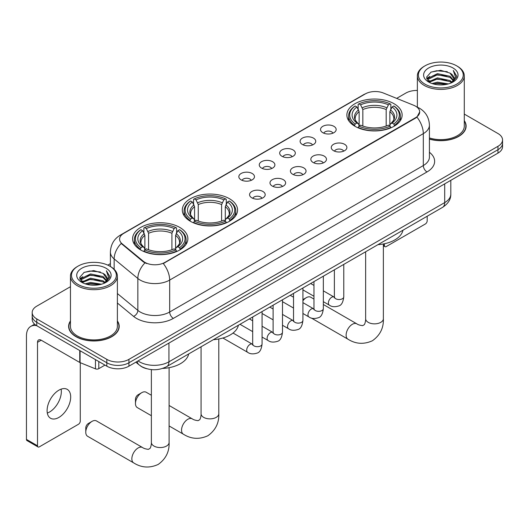 <?xml version="1.0" encoding="UTF-8"?>
<svg xmlns="http://www.w3.org/2000/svg" width="529" height="529" viewBox="0 0 529 529"><rect width="100%" height="100%" fill="white"/><g stroke="black" fill="none" stroke-linecap="round" stroke-linejoin="round"><path stroke-width="0.79" d="M229.474 198.725A27.634 15.956 0 0 0 199.36 195.267A27.634 15.956 0 0 0 182.3 210.006A27.634 15.956 0 0 0 190.394 221.287A27.634 15.956 0 0 0 220.507 224.746A27.634 15.956 0 0 0 237.567 210.006A27.634 15.956 0 0 0 229.474 198.725M179.774 227.417A27.634 15.956 0 0 0 149.661 223.959A27.634 15.956 0 0 0 132.607 238.698A27.634 15.956 0 0 0 140.701 249.979A27.634 15.956 0 0 0 170.814 253.437A27.634 15.956 0 0 0 187.868 238.698A27.634 15.956 0 0 0 179.774 227.417M394.045 103.71A27.634 15.956 0 0 0 363.932 100.252A27.634 15.956 0 0 0 346.872 114.991A27.634 15.956 0 0 0 354.966 126.272A27.634 15.956 0 0 0 385.079 129.731A27.634 15.956 0 0 0 402.139 114.991A27.634 15.956 0 0 0 394.045 103.71M322.816 132.7A7.823 4.516 180 0 1 321.268 131.423A7.823 4.516 180 0 1 323.854 125.816A7.823 4.516 180 0 1 333.878 126.319A7.823 4.516 180 0 1 335.432 131.423A7.823 4.516 180 0 1 322.816 132.7M332.926 133.169A4.695 2.711 0 0 0 331.663 131.853A4.695 2.711 0 0 0 327.041 131.166A4.695 2.711 0 0 0 323.768 133.169M302.396 144.496A7.823 4.516 180 0 1 300.842 143.22A7.823 4.516 180 0 1 303.434 137.606A7.823 4.516 180 0 1 313.452 138.109A7.823 4.516 180 0 1 315.006 143.22A7.823 4.516 180 0 1 302.396 144.496M312.5 144.966A4.695 2.711 0 0 0 311.244 143.643A4.695 2.711 0 0 0 306.622 142.956A4.695 2.711 0 0 0 303.348 144.966M281.97 156.286A7.823 4.516 180 0 1 280.416 155.01A7.823 4.516 180 0 1 283.008 149.396A7.823 4.516 180 0 1 293.026 149.899A7.823 4.516 180 0 1 294.58 155.01A7.823 4.516 180 0 1 281.97 156.286M292.074 156.756A4.695 2.711 0 0 0 290.818 155.433A4.695 2.711 0 0 0 286.196 154.746A4.695 2.711 0 0 0 282.922 156.756M261.544 168.077A7.823 4.516 180 0 1 259.997 166.8A7.823 4.516 180 0 1 262.582 161.186A7.823 4.516 180 0 1 272.607 161.695A7.823 4.516 180 0 1 274.161 166.8A7.823 4.516 180 0 1 261.544 168.077M271.655 168.546A4.695 2.711 0 0 0 270.392 167.224A4.695 2.711 0 0 0 265.77 166.542A4.695 2.711 0 0 0 262.496 168.546M241.125 179.867A7.823 4.516 180 0 1 239.571 178.59A7.823 4.516 180 0 1 242.163 172.983A7.823 4.516 180 0 1 252.181 173.486A7.823 4.516 180 0 1 253.735 178.59A7.823 4.516 180 0 1 241.125 179.867M251.229 180.336A4.695 2.711 0 0 0 249.972 179.02A4.695 2.711 0 0 0 245.35 178.333A4.695 2.711 0 0 0 242.077 180.336M333.548 150.686A7.823 4.516 180 0 1 331.994 149.409A7.823 4.516 180 0 1 334.586 143.802A7.823 4.516 180 0 1 344.604 144.305A7.823 4.516 180 0 1 346.158 149.409A7.823 4.516 180 0 1 333.548 150.686M343.652 151.155A4.695 2.711 0 0 0 342.395 149.839A4.695 2.711 0 0 0 337.773 149.152A4.695 2.711 0 0 0 334.5 151.155M313.122 162.482A7.823 4.516 180 0 1 311.568 161.2A7.823 4.516 180 0 1 314.16 155.592A7.823 4.516 180 0 1 324.184 156.095A7.823 4.516 180 0 1 325.732 161.2A7.823 4.516 180 0 1 313.122 162.482M323.232 162.945A4.695 2.711 0 0 0 321.969 161.629A4.695 2.711 0 0 0 317.347 160.942A4.695 2.711 0 0 0 314.074 162.945M292.696 174.272A7.823 4.516 180 0 1 291.148 172.996A7.823 4.516 180 0 1 293.734 167.382A7.823 4.516 180 0 1 303.758 167.885A7.823 4.516 180 0 1 305.312 172.996A7.823 4.516 180 0 1 292.696 174.272M302.806 174.742A4.695 2.711 0 0 0 301.543 173.419A4.695 2.711 0 0 0 296.921 172.732A4.695 2.711 0 0 0 293.648 174.742M272.276 186.063A7.823 4.516 180 0 1 270.722 184.786A7.823 4.516 180 0 1 273.314 179.172A7.823 4.516 180 0 1 283.332 179.675A7.823 4.516 180 0 1 284.886 184.786A7.823 4.516 180 0 1 272.276 186.063M282.38 186.532A4.695 2.711 0 0 0 281.124 185.21A4.695 2.711 0 0 0 276.502 184.528A4.695 2.711 0 0 0 273.228 186.532M251.85 197.853A7.823 4.516 180 0 1 250.296 196.576A7.823 4.516 180 0 1 252.888 190.969A7.823 4.516 180 0 1 262.913 191.472A7.823 4.516 180 0 1 264.46 196.576A7.823 4.516 180 0 1 251.85 197.853M261.954 198.322A4.695 2.711 0 0 0 260.698 197.006A4.695 2.711 0 0 0 256.076 196.319A4.695 2.711 0 0 0 252.802 198.322M413.691 105.271A14.078 8.127 180 0 1 415.576 106.184A14.078 8.127 180 0 1 419.695 111.93A14.078 8.127 180 0 1 415.576 117.676L164.883 262.41A14.078 8.127 180 0 1 143.399 261.326L122.139 243.796A14.078 8.127 180 0 1 119.594 239.134A14.078 8.127 180 0 1 123.72 233.388L365.308 93.911A14.078 8.127 180 0 1 383.333 92.998L413.691 105.271M146.546 368.673A15.639 9.033 180 0 1 140.231 365.718M70.456 320.924A25.286 14.6 0 0 0 68.631 326.373A25.286 14.6 0 0 0 76.037 336.695A25.286 14.6 0 0 0 103.591 339.856A25.286 14.6 0 0 0 119.204 326.373A25.286 14.6 0 0 0 117.378 320.924M68.889 327.689A25.286 14.6 0 0 0 68.803 328.073M419.695 111.93L416.938 117.107L415.576 118.093L163.296 263.541A18.251 10.534 60 0 1 169.677 280.079A20.856 12.041 180 0 1 140.185 280.079A20.856 12.041 180 0 1 137.844 278.472L114.158 258.939A20.856 12.041 180 0 1 110.389 252.035L110.389 266.497M70.456 286.705L36.772 306.152A15.639 9.033 0 0 0 32.19 312.533L32.19 319.351A15.639 9.033 0 0 0 36.772 325.732L106.818 366.174L106.818 362.768A15.639 9.033 0 0 0 128.937 362.768L497.968 149.707A15.639 9.033 0 0 0 502.55 143.326A15.639 9.033 0 0 1 497.968 149.707L128.937 362.768A15.639 9.033 0 0 1 106.818 362.768L36.772 322.326L106.818 362.768L106.818 359.363A15.639 9.033 0 0 0 128.937 359.363L497.968 146.302A15.639 9.033 0 0 0 502.55 139.921A15.639 9.033 0 0 0 497.968 133.533L464.29 114.085M32.19 315.945A15.639 9.033 0 0 0 36.772 322.326A15.639 9.033 0 0 1 32.19 315.945M146.559 263.541L143.399 261.941L121.194 243.459A18.251 12.207 129.5 0 0 114.158 258.939L114.158 269.294M429.422 139.114A25.286 14.6 0 0 0 466.115 126.087A25.286 14.6 0 0 0 464.29 120.638M417.368 90.452A15.639 9.033 0 0 0 405.803 93.091L396.644 98.381M110.389 263.647L107.817 265.135M32.19 312.533A15.639 9.033 0 0 0 36.772 318.921L106.818 359.363M119.032 328.073A25.286 14.6 0 0 0 118.939 327.689M465.943 127.787A25.286 14.6 0 0 0 465.851 127.396M106.818 366.174A15.639 9.033 0 0 0 128.937 366.174L497.968 153.112A15.639 9.033 0 0 0 502.55 146.731L502.55 139.921M383.366 244.881L384.418 245.489A2.605 1.508 120 0 0 384.96 246.686A2.605 1.508 120 0 0 386.263 246.554L425.342 223.992A2.605 1.508 120 0 0 427.187 220.805L427.187 216.242M384.418 245.489L384.418 243.763M424.972 84.151A22.416 12.941 0 0 0 456.679 84.151A22.416 12.941 0 0 0 456.679 65.847L457.413 66.277A23.461 13.542 0 0 1 464.29 75.852A23.461 13.542 0 0 1 449.802 88.369A23.461 13.542 0 0 1 424.238 85.427A23.461 13.542 0 0 1 417.368 75.852A23.461 13.542 0 0 1 424.238 66.277L424.972 65.847A22.416 12.941 0 0 0 424.972 84.151M429.422 137.924A23.461 13.542 0 0 0 464.29 126.087L464.29 75.852M429.422 138.948A25.028 14.448 0 0 0 465.851 126.087A25.028 14.448 0 0 0 464.29 121.055M432.041 83.542L437.45 82.154L448.42 83.913M433.595 84.012L437.45 83.218L446.82 84.309L436.723 83.509L433.701 84.038M428.669 81.803L437.45 77.902L450.04 80.553L452.07 82.233M429.211 82.246L437.45 78.96L450.04 81.618L451.508 82.742M427.948 81.076L428.239 78.252L437.45 73.643L450.04 76.302L453.492 80.21M427.829 80.56L428.239 79.317L437.45 74.708L450.04 77.366L453.241 80.719M451.376 82.848A13.033 7.525 0 0 0 453.862 78.424A13.033 7.525 0 0 0 450.04 73.108L453.856 78.682M452.989 67.977A17.206 9.932 0 0 0 428.695 67.957A17.206 9.932 0 0 0 428.583 81.982A17.206 9.932 0 0 0 428.662 82.021A17.206 9.932 0 0 0 453.069 81.982A17.206 9.932 0 0 0 452.989 67.977M450.04 73.108L440.677 70.311L431.056 72.083L426.592 77.122L429.548 82.498M452.44 82.326L456.6 77.055L456.679 76.11L453.3 70.456L455.429 76.791L451.508 82.788M457.413 66.277L456.679 65.847A22.416 12.941 0 0 0 424.972 65.847M453.3 70.456L456.679 76.321M430.831 72.195L436.723 70.741L447.283 71.686M426.764 79.039L428.688 77.532M432.92 75.733L436.723 74.992L446.906 75.832M432.92 79.991L436.723 79.251L446.906 80.084M426.652 78.623L429.806 76.381M428.331 81.486L429.806 80.633M313.962 299.083L310.735 297.225A8.861 5.118 120 0 0 306.304 297.662L302.919 299.612L306.304 297.662A8.861 5.118 120 0 0 302.919 300.756M354.47 125.981L355.21 124.004A24.817 14.329 0 0 1 355.21 105.985L356.916 106.97A22.416 12.941 0 0 0 356.916 123.019L358.602 123.978L359.145 125.988M359.145 125.168L359.145 111.692L356.916 106.97M358.153 109.106L358.153 104.279L358.893 103.856A24.817 14.329 0 0 1 390.111 103.856L388.405 104.841A22.416 12.941 0 0 0 360.599 104.841L362.834 109.563L362.834 126.047M386.177 126.047L386.177 109.563L388.405 104.841M377.951 244.662A28.678 16.558 0 0 0 402.972 230.221M358.153 127.416A25.861 14.931 0 0 0 390.852 127.416L390.111 126.133A24.817 14.329 0 0 1 358.893 126.133L358.153 127.853M390.852 127.853L390.852 127.416M355.21 105.985L354.47 106.408A25.861 14.931 0 0 0 348.644 115.844A25.861 14.931 0 0 0 354.47 125.287M390.111 103.856L390.852 104.279L390.852 109.106M358.893 126.133L360.599 125.148A22.416 12.941 0 0 0 388.405 125.148L390.111 126.133M356.916 123.019L355.21 124.004M360.599 104.841L358.893 103.856M358.602 109.873A20.056 11.578 0 0 0 358.602 123.978L358.695 124.037C355.845 121.286 354.688 119.415 355.21 118.43A19.289 11.135 0 0 1 359.145 111.692M394.541 125.287A25.861 14.931 0 0 0 400.36 115.844A25.861 14.931 0 0 0 394.541 106.408L393.801 105.985A24.817 14.329 0 0 1 393.801 124.004L394.541 125.981M393.801 124.004L392.095 123.019A22.416 12.941 0 0 0 392.095 106.97L393.801 105.985M392.095 106.97L389.86 111.692L389.86 125.168L390.409 123.978L392.095 123.019M389.86 111.692A19.289 11.135 0 0 1 393.794 118.43C394.317 119.422 393.159 121.293 390.309 124.037L390.409 123.978A20.056 11.578 0 0 0 390.409 109.873M389.86 125.988L389.86 125.168M135.464 403.528L135.464 399.276A3.65 2.109 -60 0 1 138.043 394.806L141.732 392.677A8.861 5.118 120 0 0 135.464 403.528A8.861 5.118 120 0 0 137.302 407.588L151.373 415.715M189.898 220.996L190.638 219.019A24.817 14.329 0 0 1 190.638 201L192.344 201.985A22.416 12.941 0 0 0 192.344 218.034L194.031 218.993L194.573 221.003M194.573 220.183L194.573 206.707L192.344 201.985M193.581 204.115L193.581 199.294L194.328 198.871A24.817 14.329 0 0 1 225.539 198.871L223.833 199.856A22.416 12.941 0 0 0 196.034 199.856L198.263 204.578L198.263 221.056M221.605 221.056L221.605 204.578L223.833 199.856M213.379 339.678A28.678 16.558 0 0 0 238.4 325.236M193.581 222.425A25.861 14.931 0 0 0 226.28 222.425L225.539 221.148A24.817 14.329 0 0 1 194.328 221.148L193.581 222.868M226.28 222.868L226.28 222.425M190.638 201L189.898 201.423A25.861 14.931 0 0 0 184.072 210.859A25.861 14.931 0 0 0 189.898 220.295M225.539 198.871L226.28 199.294L226.28 204.115M194.328 221.148L196.034 220.163A22.416 12.941 0 0 0 223.833 220.163L225.539 221.148M192.344 218.034L190.638 219.019M196.034 199.856L194.328 198.871M194.031 204.888A20.056 11.578 0 0 0 194.031 218.993L194.123 219.052C191.273 216.301 190.116 214.43 190.645 213.445A19.289 11.135 0 0 1 194.573 206.707M229.97 220.295A25.861 14.931 0 0 0 235.795 210.859A25.861 14.931 0 0 0 229.97 201.423L229.229 201A24.817 14.329 0 0 1 229.229 219.019L229.97 220.996M229.229 219.019L227.523 218.034A22.416 12.941 0 0 0 227.523 201.985L229.229 201M227.523 201.985L225.294 206.707L225.294 220.183L225.837 218.993L227.523 218.034M225.294 206.707A19.289 11.135 0 0 1 229.222 213.445C229.751 214.437 228.588 216.308 225.744 219.052L225.837 218.993A20.056 11.578 0 0 0 225.837 204.888M225.294 221.003L225.294 220.183M151.373 395.242L146.163 392.234A8.861 5.118 120 0 0 141.732 392.677L138.043 394.806M85.771 432.219L85.771 427.968A3.65 2.109 -60 0 1 88.35 423.498L92.033 421.368A8.861 5.118 120 0 0 85.771 432.219A8.861 5.118 120 0 0 87.602 436.28L133.685 462.888A8.861 5.118 -60 0 1 132.329 455.78A8.861 5.118 -60 0 1 138.115 447.97A8.861 5.118 -60 0 1 142.552 447.534C143.769 448.44 145.72 449.048 148.398 449.346L150.018 448.407C151.142 446.8 151.506 443.084 151.373 442.436A8.861 5.118 180 0 0 153.972 446.059A8.861 5.118 180 0 0 166.503 446.059A8.861 5.118 180 0 0 169.101 442.436C169.478 451.614 165.841 458.941 158.191 464.436C149.614 468.317 141.448 467.801 133.685 462.888M140.205 249.688L140.945 247.711A24.817 14.329 0 0 1 140.945 229.692L142.651 230.67A22.416 12.941 0 0 0 142.651 246.726L144.331 247.684L144.88 249.695M144.88 248.875L144.88 235.398L142.651 230.67M143.888 232.806L143.888 227.986L144.629 227.563A24.817 14.329 0 0 1 175.846 227.563L174.14 228.548A22.416 12.941 0 0 0 146.335 228.548L148.563 233.269L148.563 249.748M171.912 249.748L171.912 233.269L174.14 228.548M162.608 368.435A28.678 16.558 0 0 0 188.708 353.927M143.888 251.116A25.861 14.931 0 0 0 176.587 251.116L175.846 249.84A24.817 14.329 0 0 1 144.629 249.84L143.888 251.559M176.587 251.559L176.587 251.116M140.945 229.692L140.205 230.115A25.861 14.931 0 0 0 134.379 239.551A25.861 14.931 0 0 0 140.205 248.987M175.846 227.563L176.587 227.986L176.587 232.806M144.629 249.84L146.335 248.855A22.416 12.941 0 0 0 174.14 248.855L175.846 249.84M142.651 246.726L140.945 247.711M146.335 228.548L144.629 227.563M144.331 233.58A20.056 11.578 0 0 0 144.331 247.684L144.43 247.744C141.58 244.993 140.416 243.122 140.945 242.137A19.289 11.135 0 0 1 144.88 235.398M180.277 248.987A25.861 14.931 0 0 0 186.096 239.551A25.861 14.931 0 0 0 180.277 230.115L179.529 229.692A24.817 14.329 0 0 1 179.529 247.711L180.277 249.688M179.529 247.711L177.823 246.726A22.416 12.941 0 0 0 177.823 230.67L179.529 229.692M177.823 230.67L175.595 235.398L175.595 248.875L176.144 247.684L177.823 246.726M175.595 235.398A19.289 11.135 0 0 1 179.529 242.137C180.052 243.128 178.895 245 176.045 247.744L176.144 247.684A20.056 11.578 0 0 0 176.144 233.58M175.595 249.695L175.595 248.875M142.552 447.534L96.47 420.925A8.861 5.118 120 0 0 92.033 421.368L88.35 423.498M61.119 389.146A16.683 9.634 -60 0 1 49.534 412.025A16.683 9.634 -60 0 1 47.306 413.07M58.891 417.427A16.683 9.634 120 0 0 69.788 402.728A16.683 9.634 120 0 0 67.236 389.357A16.683 9.634 120 0 0 58.891 390.184A16.683 9.634 120 0 0 47.994 404.883A16.683 9.634 120 0 0 50.553 418.254A16.683 9.634 120 0 0 58.891 417.427M98.797 361.545L98.797 368.673L104.973 365.109M36.594 325.633A20.856 12.041 -120 0 0 30.768 326.4A20.856 12.041 -120 0 0 26.45 335.948L26.45 439.394L37.513 445.782L37.513 342.336A5.211 3.009 60 0 1 38.591 339.949A5.211 3.009 60 0 1 41.196 340.207L79.747 362.464L79.747 350.542M37.513 445.782A2.605 1.508 120 0 0 38.048 446.972L26.992 440.584A2.605 1.508 -60 0 1 26.45 439.394M38.048 446.972A2.605 1.508 120 0 0 39.351 446.846L78.431 424.284A2.605 1.508 120 0 0 80.276 421.091L80.276 362.702M98.797 368.673A2.605 1.508 180 0 1 95.458 368.845L80.091 362.63A2.605 1.508 180 0 1 79.747 362.464M78.061 284.443A22.416 12.941 0 0 0 109.767 284.443A22.416 12.941 0 0 0 109.767 266.133L110.508 266.563A23.461 13.542 0 0 1 117.378 276.138A23.461 13.542 0 0 1 102.891 288.655A23.461 13.542 0 0 1 77.327 285.72A23.461 13.542 0 0 1 70.456 276.138A23.461 13.542 0 0 1 77.327 266.563L78.061 266.133A22.416 12.941 0 0 0 78.061 284.443M70.456 276.138L70.456 326.373A23.461 13.542 0 0 0 77.327 335.948A23.461 13.542 0 0 0 102.891 338.884A23.461 13.542 0 0 0 117.378 326.373L117.378 276.138M70.456 321.341A25.028 14.448 0 0 0 68.889 326.373A25.028 14.448 0 0 0 76.222 336.589A25.028 14.448 0 0 0 103.492 339.717A25.028 14.448 0 0 0 118.939 326.373A25.028 14.448 0 0 0 117.378 321.341M85.129 283.828L90.545 282.44L101.508 284.199M86.683 284.298L90.545 283.504L99.908 284.602M81.757 282.089L90.545 278.188L103.129 280.846L105.159 282.526M82.299 282.532L90.545 279.252L103.129 281.904L104.597 283.028M81.036 281.368L81.327 278.538L90.545 273.929L103.129 276.588L106.58 280.496M80.924 280.846L81.327 279.603L90.545 274.994L103.129 277.652L106.329 281.005M104.464 283.134A13.033 7.525 0 0 0 106.951 278.717A13.033 7.525 0 0 0 103.129 273.394L106.944 278.975M106.078 268.263A17.206 9.932 0 0 0 81.79 268.243A17.206 9.932 0 0 0 81.678 282.268A17.206 9.932 0 0 0 81.75 282.314A17.206 9.932 0 0 0 106.157 282.268A17.206 9.932 0 0 0 106.078 268.263M103.129 273.394L93.765 270.597L84.144 272.369L79.681 277.408L82.643 282.784M105.529 282.618L109.688 277.341L109.767 276.396L106.389 270.742L108.518 277.077L104.597 283.075M110.508 266.563L109.767 266.133A22.416 12.941 0 0 0 78.061 266.133M106.389 270.742L109.767 276.607M83.919 272.481L89.811 271.027L100.371 271.972M79.853 279.332L81.777 277.818M86.009 276.019L89.811 275.285L99.994 276.118M86.009 280.277L89.811 279.537L99.994 280.377M86.789 284.331L89.811 283.795L99.895 284.602M79.74 278.909L82.894 276.667M81.42 281.772L82.894 280.925M122.139 243.796L122.139 244.418M143.399 261.326L143.399 261.941M164.883 262.41L164.883 262.827M415.576 117.676L415.576 118.093M429.422 152.279A26.066 15.05 180 0 1 427.002 171.951L173.36 318.392A5.211 3.009 60 0 1 169.677 312.004L423.312 165.564A20.856 12.041 0 0 0 429.422 157.053L429.422 125.128A20.856 12.041 180 0 1 423.312 133.639A18.251 10.534 -120 0 0 416.938 117.107M173.36 318.392A26.066 15.05 180 0 1 136.495 318.392A26.066 15.05 180 0 1 133.572 316.382L117.378 303.024M144.953 262.906A18.251 12.207 129.5 0 0 137.844 278.472L137.844 310.397A20.856 12.041 0 0 0 140.185 312.004A20.856 12.041 0 0 0 169.677 312.004L169.677 280.079L423.312 133.639L423.312 165.564A5.211 3.009 60 0 0 427.002 171.951M429.422 125.128C429.072 117.63 425.772 112.003 419.537 108.26L416.905 106.977A18.251 8.543 112 0 0 416.654 106.884M122.166 234.453A18.251 10.534 -120 0 0 120.275 235.167C114.039 238.91 110.74 244.537 110.389 252.035M120.275 235.167L363.773 94.585A18.251 10.534 60 0 1 365.155 93.997M128.937 359.363L128.937 366.174M497.968 146.302L497.968 153.112M36.772 318.921L36.772 325.732M117.378 293.522L137.844 310.397A5.211 3.485 -50.5 0 1 133.572 316.382M138.043 360.917A20.856 12.041 0 0 0 139.444 361.81A20.856 12.041 0 0 0 168.936 361.81L444.697 202.6A20.856 12.041 0 0 0 450.807 194.09C450.959 199.261 448.202 203.691 442.535 207.375L166.78 366.584A10.428 6.017 60 0 0 168.936 361.81L168.936 343.083M444.697 183.874L444.697 202.6A10.428 6.017 60 0 1 442.535 207.375M137.196 361.406A10.428 6.976 129.5 0 0 139.015 364.792L135.847 362.186M383.366 243.975L383.366 318.736A8.861 5.118 180 0 1 380.774 322.353A8.861 5.118 180 0 1 368.237 322.353A8.861 5.118 180 0 1 365.638 318.736C365.777 319.377 365.407 323.093 364.283 324.7L362.663 325.639C359.984 325.342 358.034 324.733 356.817 323.827L323.345 304.506M383.366 318.736C383.743 327.907 380.106 335.241 372.456 340.729C363.879 344.61 355.713 344.095 347.95 339.182A8.861 5.118 -60 0 1 346.594 332.08A8.861 5.118 -60 0 1 352.387 324.264A8.861 5.118 -60 0 1 356.817 323.827M386.177 109.563A19.289 11.135 0 0 0 362.834 109.563M386.719 107.744A20.056 11.578 0 0 0 362.286 107.744M218.794 338.99L218.794 413.744A8.861 5.118 180 0 1 216.202 417.368A8.861 5.118 180 0 1 203.665 417.368A8.861 5.118 180 0 1 201.073 413.744C201.205 414.392 200.841 418.108 199.717 419.715L198.091 420.654C195.413 420.357 193.462 419.748 192.245 418.842L169.101 405.479M218.794 413.744C219.178 422.922 215.541 430.249 207.884 435.744C199.307 439.625 191.141 439.11 183.384 434.197A8.861 5.118 -60 0 1 182.022 427.088A8.861 5.118 -60 0 1 187.815 419.279A8.861 5.118 -60 0 1 192.245 418.842M221.605 204.578A19.289 11.135 0 0 0 198.263 204.578M222.147 202.759A20.056 11.578 0 0 0 197.714 202.759M171.912 233.269A19.289 11.135 0 0 0 148.563 233.269M172.454 231.451A20.056 11.578 0 0 0 148.021 231.451M343.771 264.401L343.771 296.829A4.695 2.711 180 0 1 342.177 298.865A4.695 2.711 180 0 1 335.756 298.746A4.695 2.711 180 0 1 334.381 296.829L334.235 297.84L334.652 297.496M343.771 296.829C343.123 302.277 341.436 305.319 338.705 305.96C334.831 307.157 331.716 306.893 329.355 305.154A4.695 2.711 -60 0 1 328.635 301.391A4.695 2.711 -60 0 1 331.703 297.258A4.695 2.711 -60 0 1 331.908 297.146A4.695 2.711 -60 0 1 334.05 297.02L334.368 297.192M323.345 276.191L323.345 308.619A4.695 2.711 180 0 1 321.758 310.655A4.695 2.711 180 0 1 315.337 310.536A4.695 2.711 180 0 1 313.962 308.619L313.809 309.637L314.226 309.286M323.345 308.619C322.703 314.067 321.01 317.116 318.279 317.75C314.405 318.954 311.29 318.683 308.929 316.944A4.695 2.711 -60 0 1 308.215 313.181A4.695 2.711 -60 0 1 311.277 309.048A4.695 2.711 -60 0 1 311.488 308.936A4.695 2.711 -60 0 1 313.624 308.817L313.948 308.982M302.919 287.981L302.919 320.415A4.695 2.711 180 0 1 301.332 322.445A4.695 2.711 180 0 1 294.911 322.326A4.695 2.711 180 0 1 293.535 320.415L293.383 321.427L293.807 321.077M302.919 320.415C302.277 325.864 300.591 328.906 297.86 329.541C293.985 330.744 290.864 330.473 288.51 328.734A4.695 2.711 -60 0 1 287.789 324.971A4.695 2.711 -60 0 1 290.857 320.839A4.695 2.711 -60 0 1 291.062 320.726A4.695 2.711 -60 0 1 293.198 320.607L293.522 320.772M282.499 299.778L282.499 332.205A4.695 2.711 180 0 1 280.906 334.235A4.695 2.711 180 0 1 274.485 334.123A4.695 2.711 180 0 1 273.109 332.205L272.964 333.217L273.381 332.873M282.499 332.205C281.851 337.654 280.165 340.696 277.434 341.337C273.559 342.534 270.445 342.263 268.084 340.524A4.695 2.711 -60 0 1 267.363 336.768A4.695 2.711 -60 0 1 270.431 332.629A4.695 2.711 -60 0 1 270.636 332.516A4.695 2.711 -60 0 1 272.779 332.397L273.096 332.569M262.073 311.568L262.073 343.995A4.695 2.711 180 0 1 260.486 346.026A4.695 2.711 180 0 1 254.059 345.913A4.695 2.711 180 0 1 252.69 343.995L252.538 345.007L252.955 344.663M262.073 343.995C261.432 349.444 259.739 352.486 257.008 353.127C253.133 354.324 250.019 354.053 247.658 352.314A4.695 2.711 -60 0 1 246.944 348.558A4.695 2.711 -60 0 1 250.005 344.425A4.695 2.711 -60 0 1 250.217 344.306A4.695 2.711 -60 0 1 252.353 344.187L252.677 344.359M37.513 342.336L41.196 340.207M80.091 350.747L80.091 362.63M95.458 368.845L95.458 359.614M363.773 94.585L367.119 93.025M166.78 366.584C158.389 370.803 149.998 370.803 141.607 366.584L139.015 364.792M450.807 194.09L450.807 180.343M384.96 246.686L383.366 245.767M465.851 128.177L465.851 126.087M427.789 80.897L427.789 80.031M417.368 107.169L417.368 75.852M347.95 339.182L311.31 318.022M348.644 120.619L348.644 115.844M400.36 120.619L400.36 115.844M365.638 251.771L365.638 318.736M183.384 434.197L169.101 425.951M184.072 215.627L184.072 210.859M235.795 215.627L235.795 210.859M201.073 346.786L201.073 413.744M169.101 367.681L169.101 442.436M134.379 244.319L134.379 239.551M186.096 244.319L186.096 239.551M151.373 369.606L151.373 442.436M329.355 305.154L323.345 301.682M313.962 296.26L302.919 289.885M334.381 269.816L334.381 296.829M334.05 297.02L323.345 290.844M313.962 285.422L310.655 283.518M308.929 316.944L302.919 313.472M293.535 308.05L282.499 301.682M313.962 281.613L313.962 308.619M313.624 308.817L302.919 302.634M293.535 297.219L290.229 295.308M288.51 328.734L282.499 325.262M273.109 319.847L262.073 313.472M293.535 293.403L293.535 320.415M293.198 320.607L282.499 314.424M273.109 309.009L269.81 307.098M268.084 340.524L262.073 337.052M252.69 331.637L240.001 324.31M273.109 305.193L273.109 332.205M272.779 332.397L262.073 326.221M252.69 320.799L249.384 318.894M247.658 352.314L222.888 338.011M252.69 316.983L252.69 343.995M252.353 344.187L233.044 333.045M30.768 326.4L34.616 324.178M118.939 328.463L118.939 326.373M80.884 281.183L80.884 280.317M68.889 328.463L68.889 326.373"/></g></svg>
